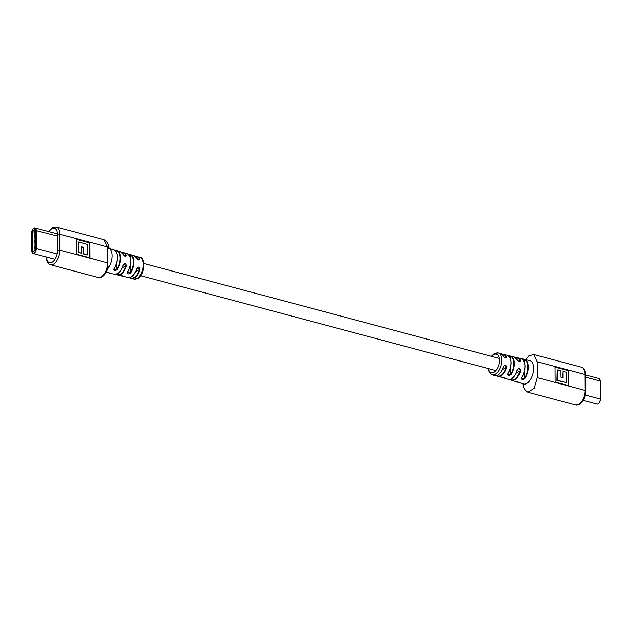 <?xml version="1.0" encoding="UTF-8"?>
<svg xmlns="http://www.w3.org/2000/svg" width="632" height="632" viewBox="0 0 632 632"><rect width="100%" height="100%" fill="white"/><g stroke="black" fill="none" stroke-linecap="round" stroke-linejoin="round"><path stroke-width="0.95" d="M138.613 277.108A11.321 5.941 -75 0 0 143.18 265.503A11.321 5.941 -75 0 0 139.696 257.2C145.407 256.876 145.289 274.873 137.642 278.459L133.858 279.067A11.321 5.941 -75 0 0 136.828 278.546A11.321 5.941 -75 0 0 138.613 277.108M135.651 271.697L139.427 269.54L137.697 267.462L136.749 268.821C135.469 272.819 133.636 275.552 131.235 277.029L128.13 277.582A11.36 5.965 -75 0 0 131.077 277.045A11.36 5.965 -75 0 0 132.459 276.018A11.36 5.965 -75 0 0 136.599 268.79C138.392 266.285 139.482 266.578 139.862 269.674A11.329 5.949 105 0 1 135.975 276.642A11.329 5.949 105 0 1 134.363 277.898A11.329 5.949 105 0 1 131.401 278.428A11.329 5.949 105 0 1 129.908 277.574M122.213 267.905L125.894 265.796L124.188 263.71L123.272 265.053C121.968 269.232 120.064 272.1 117.56 273.656L114.431 274.241A11.66 6.123 -75 0 0 117.402 273.672A11.66 6.123 -75 0 0 117.805 273.427A11.66 6.123 -75 0 0 123.121 265.013C124.891 262.533 125.965 262.841 126.345 265.93A11.566 6.067 105 0 1 121.32 274.051A11.566 6.067 105 0 1 120.68 274.462A11.566 6.067 105 0 1 117.726 275.015A11.566 6.067 105 0 1 116.225 274.209M138.013 259.752L139.277 259.95C138.495 260.108 137.634 259.515 136.678 258.172L136.686 258.33M138.55 259.989L139.372 259.136A10.997 5.775 -75 0 0 135.69 256.695M124.512 256.015L125.752 256.213C124.994 256.371 124.141 255.77 123.2 254.412L123.2 254.57M125.033 256.244L125.839 255.391A11.234 5.893 -75 0 0 122.158 252.8M114.692 250.13L117.054 250.675A11.787 6.186 105 0 1 120.499 258.164A11.787 6.186 105 0 1 117.149 269.532C114.605 271.239 113.507 270.994 113.871 268.79A11.913 6.257 -75 0 0 117.283 257.248A11.913 6.257 -75 0 0 113.768 249.664L108.578 248.036M127.49 253.795L130.737 254.728A11.415 5.988 105 0 1 130.832 272.779C128.272 274.517 127.182 274.248 127.545 271.973A11.479 6.028 -75 0 0 127.451 253.78L123.69 252.674A11.566 6.067 105 0 1 126.281 255.217C125.942 256.908 124.867 256.6 123.066 254.301A11.66 6.123 -75 0 0 120.451 251.71L123.066 254.301M128.075 254.088L130.737 254.728L128.494 254.388M139.696 257.2L135.509 256.505A11.329 5.949 105 0 1 137.247 256.537A11.329 5.949 105 0 1 139.806 258.954C139.459 260.637 138.376 260.345 136.544 258.069A11.36 5.965 -75 0 0 133.992 255.636L136.544 258.069M121.984 252.626A11.566 6.067 105 0 1 123.69 252.674L121.96 252.603M109.352 248.392A12.142 6.375 105 0 1 110.821 263.378A12.142 6.375 105 0 1 107.653 268.948M106.634 269.264L108.443 266.522L108.127 267.51C107.985 269.106 103.972 279.036 98.323 277.527L101.286 276.998C105.315 273.877 107.44 269.185 107.669 262.912L107.59 246.993L104.067 239.741C106.99 241.471 108.601 244.007 108.917 247.357L109.502 248.637L108.435 247.997M89.839 257.785L89.76 242.633L76.211 239.015L76.29 254.167L89.839 257.785M89.499 257.69L89.42 242.83L76.219 239.299M81.749 247.159L83.55 247.641L83.582 254.001L87.342 255.004L87.627 244.458L78.368 241.985L78.423 252.342L81.781 253.235L81.741 246.875L83.89 247.444L83.922 253.811L87.682 254.815M78.368 241.985L78.084 252.531L81.781 253.235M116.185 274.217L124.314 276.35M120.917 275.765L124.48 276.666M128.13 277.582L124.054 276.468M106.168 272.353L110.632 273.079M107.243 272.574L110.363 273.198M110.474 273.293A11.787 6.186 105 0 1 110.079 273.127M127.64 271.981L127.427 272.748L130.832 272.779M113.95 268.798L113.744 269.524L117.149 269.532M116.738 262.596L116.778 269.24A11.455 6.012 -75 0 0 120.025 258.196A11.455 6.012 -75 0 0 116.675 250.92L115.064 250.414M130.192 257.271A11.147 5.854 105 0 1 127.719 271.839L127.545 271.973M113.871 268.79L114.037 268.647A11.581 6.083 105 0 0 116.77 253.432M116.691 252.895L117.054 250.675M113.776 249.664L113.776 249.664C118.468 253.298 118.555 259.665 114.044 268.758L113.744 269.524M116.454 274.138A11.234 5.893 -75 0 0 120.404 274.083A11.234 5.893 -75 0 0 125.894 265.796L126.345 265.93M124.188 263.71L123.121 265.013M130.137 277.511A10.997 5.775 -75 0 0 134.087 277.519A10.997 5.775 -75 0 0 139.427 269.54L139.862 269.674M137.697 267.462L136.599 268.79M139.806 258.954L138.21 259.799M126.281 255.217L124.694 256.047M496.965 352.846A11.321 5.941 105 0 1 498.142 352.933A11.321 5.941 105 0 1 501.5 362.752A11.321 5.941 105 0 1 495.283 374.278A11.321 5.941 105 0 1 493.489 374.887A11.321 5.941 105 0 1 492.304 374.8L494.753 375.463A11.329 5.949 -75 0 0 496.136 375.534A11.329 5.949 -75 0 0 503.254 366.726C505.055 364.214 506.153 364.498 506.556 367.587A11.36 5.965 105 0 1 499.651 376.396A11.36 5.965 105 0 1 498.008 376.364A11.36 5.965 105 0 1 496.531 375.487M506.556 367.587L505.268 365.257L504.36 365.399L503.404 366.757C501.137 373.03 498.253 375.929 494.753 375.463M517.087 370.289L517.245 370.32C514.914 376.854 511.936 379.856 508.31 379.326A11.566 6.067 -75 0 0 510.79 379.129A11.566 6.067 -75 0 0 517.087 370.289C518.872 367.769 519.994 368.053 520.428 371.126L519.109 368.819L518.193 368.962L517.197 370.297A11.234 5.893 105 0 1 512.655 377.928M521.21 358.605L524.758 359.426A11.913 6.257 105 0 1 528.273 367.002A11.913 6.257 105 0 1 524.852 378.552C522.277 380.156 521.187 379.824 521.574 377.533A11.787 6.186 -75 0 0 524.916 366.173A11.787 6.186 -75 0 0 521.471 358.684L517.568 357.759A11.66 6.123 105 0 1 520.373 360.414C519.97 362.12 518.856 361.836 517.031 359.568A11.566 6.067 -75 0 0 514.274 356.985L517.031 359.568M518.359 382.068L514.946 381.325L523.422 383.964A12.142 6.375 -75 0 0 523.565 384.003A12.142 6.375 -75 0 0 527.222 383.158A12.142 6.375 -75 0 0 533.021 373.291A12.142 6.375 -75 0 0 532.16 362.349A12.142 6.375 -75 0 0 529.837 360.54A12.142 6.375 -75 0 0 529.687 360.501L522.435 359.181M507.859 355.453L511.083 356.235A11.479 6.028 105 0 1 511.177 374.428C508.61 376.111 507.52 375.795 507.899 373.48A11.415 5.988 -75 0 0 507.804 355.429L503.87 354.418A11.36 5.965 105 0 1 506.501 356.867C506.129 358.557 505.031 358.265 503.198 356.006A11.329 5.949 -75 0 0 500.599 353.572L503.198 356.006M514.274 356.985L507.986 355.824M520.428 371.126A11.66 6.123 105 0 1 514.306 379.99A11.66 6.123 105 0 1 511.549 380.29A11.66 6.123 105 0 1 510.071 379.39M515.838 357.807A11.66 6.123 105 0 1 517.568 357.759L515.815 357.783M502.148 354.441A11.36 5.965 105 0 1 502.306 354.402A11.36 5.965 105 0 1 503.87 354.418L502.124 354.418M537.2 361.733L537.287 377.644L534.238 388.309L527.925 392.259L575.815 405.049A11.313 5.941 -75 0 0 578.786 404.519A11.313 5.941 -75 0 0 585.169 390.434L585.09 374.515A11.313 5.941 -75 0 0 581.574 367.263L533.677 354.473L537.2 361.733L585.09 374.515A1.667 0.656 -0.3 0 1 585.809 375.053C585.595 370.652 584.181 368.053 581.574 367.263M555.038 366.86L555.117 382.012L568.666 385.631L568.579 370.478L555.038 366.86M568.318 385.536L568.239 370.668L555.038 367.145M557.195 369.831L556.911 380.377L566.501 382.652L566.454 372.303L563.096 371.411L563.128 377.77L560.987 377.201L560.955 370.834L557.195 369.831L557.25 380.188L566.501 382.652M563.096 371.411L562.788 377.683M504.51 378.205A11.479 6.028 105 0 1 503.957 377.92M508.31 379.326L496.491 375.495M518.287 382.352L518.232 382.336A11.913 6.257 105 0 1 517.347 381.886L518.05 382.099M515.056 381.357L510.04 379.398M504.644 357.665L505.963 357.87L506.501 356.867M518.414 361.188L519.828 361.425L520.373 360.414M507.994 373.496L507.78 374.27L510.814 374.144L510.774 366.678M521.677 377.549L521.463 378.307L524.497 378.268L524.465 371.569M503.917 377.904L504.376 378.047M511.177 374.428L510.814 374.144A11.147 5.854 -75 0 0 510.719 356.488L510.735 359.284M507.512 355.334L507.804 355.429C512.133 358.937 512.22 364.94 508.081 373.457L508.073 373.346A11.076 5.814 105 0 0 510.443 358.692M507.899 373.48L507.78 374.27M524.276 361.994A11.455 6.012 105 0 1 521.763 377.399L521.574 377.533M524.852 378.552L524.497 378.268A11.581 6.083 -75 0 0 527.815 367.042A11.581 6.083 -75 0 0 524.402 359.671L524.41 362.057M517.173 359.845L517.173 359.679C517.948 360.943 518.825 361.528 519.828 361.425L519.828 361.425M503.341 356.274L503.333 356.108C504.067 357.325 504.944 357.917 505.963 357.87M503.254 366.726L504.36 365.399M518.193 368.962L517.197 370.297M524.797 369.57A6.32 3.318 105 0 1 523.707 373.662M34.397 237.198L34.436 234.717L34.397 237.198L34.91 237.34M32.508 231.652L32.611 250.936A0.83 0.435 -75 0 0 32.864 251.473A0.83 0.435 -75 0 0 33.085 251.433L34.507 250.62A0.83 0.435 -75 0 0 34.973 249.585L34.879 230.301A0.83 0.435 -75 0 0 34.618 229.772A0.83 0.435 -75 0 0 34.397 229.803L32.975 230.617A0.83 0.435 -75 0 0 32.508 231.652L34.886 232.292M34.958 246.551L34.444 246.385L34.46 248.834L34.973 248.969M34.926 240.729L34.412 240.571L34.428 243.02L34.942 243.154M34.428 243.02L34.468 240.539L34.483 242.98L34.942 243.107M34.46 248.834L34.499 246.354L34.515 248.803L34.973 248.921M34.91 237.292L34.452 237.166L34.91 237.055M34.902 234.914L34.436 234.717L34.681 237M46.499 257.058A9.654 5.064 -75 0 0 52.179 262.225A9.654 5.064 -75 0 0 57.473 250.296L57.386 234.385A9.654 5.064 -75 0 0 51.848 228.642A9.654 5.064 -75 0 0 48.956 231.652M107.669 262.912L59.787 250.122A11.313 5.941 105 0 1 53.404 264.208A11.313 5.941 105 0 1 50.426 264.737L98.316 277.519M104.075 239.741L56.185 226.951A11.313 5.941 105 0 1 59.7 234.203L59.787 250.122A1.667 0.656 179.7 0 0 57.473 250.296M107.59 246.993L59.7 234.203A1.667 0.656 -0.3 0 0 57.386 234.385M136.702 268.813A11.028 5.791 105 0 1 132.436 276.042M123.224 265.045A11.329 5.949 105 0 1 118.879 272.566M130.413 265.266L130.453 272.495A11.076 5.814 -75 0 0 130.366 254.973L130.374 257.54M488.536 368.622A9.654 5.064 -75 0 0 493.908 372.382A9.654 5.064 -75 0 0 499.359 360.366A9.654 5.064 -75 0 0 493.821 354.623A9.654 5.064 -75 0 0 491.799 356.409M537.287 377.644L585.169 390.434A1.667 0.656 179.7 0 1 585.888 390.971L585.809 375.053M516.17 373.18L520.002 370.992A11.329 5.949 -75 0 1 510.293 379.342M503.356 366.75A10.997 5.775 105 0 1 499.027 374.002M502.298 369.641L506.121 367.453A11.028 5.791 -75 0 1 496.744 375.432M504.881 357.728L506.066 357.048A11.028 5.791 -75 0 0 502.306 354.599M518.714 361.291L519.946 360.588A11.329 5.949 -75 0 0 516.004 357.965M32.611 250.936L33.528 251.18M32.975 230.617L34.879 231.122M35.732 230.459A3.579 1.88 -75 0 0 33.678 228.326A3.579 1.88 -75 0 0 31.655 232.781L31.75 250.778A3.579 1.88 -75 0 0 33.804 252.911A3.579 1.88 -75 0 0 35.827 248.455L35.732 230.459L57.394 236.084M33.417 228.508A3.911 2.054 105 0 1 34.973 227.915A3.911 2.054 105 0 1 36.19 230.419L36.285 248.423L57.062 253.969M35.827 248.455L36.285 248.423A3.911 2.054 105 0 1 33.054 253.472A3.911 2.054 105 0 1 31.995 252.184M585.429 395.079L600.258 399.037L600.163 381.041L600.4 399.14C599.902 402.552 598.781 404.204 597.027 404.085A3.911 2.054 -75 0 0 600.258 399.037L600.345 399.219A3.579 1.88 105 0 1 598.583 403.493M600.005 379.816A3.579 1.88 105 0 1 600.242 381.072M585.817 377.209L600.163 381.041A3.911 2.054 -75 0 0 598.946 378.529L600.305 381.143L600.337 399.068M133.858 279.067L129.876 277.582M116.936 250.643L120.451 251.71M130.421 254.625L133.992 255.636M56.185 226.951L52.393 227.567L48.648 231.565M46.191 256.947C46.405 261.348 47.819 263.947 50.426 264.737M114.431 274.241L110.79 273.395M127.253 253.716L127.466 253.788C131.827 257.303 131.914 263.354 127.719 271.95L127.427 272.748M116.944 250.643L114.684 250.122M500.599 353.572L498.142 352.933L494.358 353.541L491.419 356.306M522.498 383.363L523.217 385.038C523.375 387.914 524.947 390.323 527.933 392.259M585.888 390.971C585.619 397.125 583.526 401.612 579.607 404.433L575.815 405.049M525.832 359.648L528.652 356.006L533.677 354.473M504.676 377.983L501.579 377.375M510.624 356.1L507.551 355.389M524.378 359.324L521.234 358.668M521.495 358.692C526.093 362.294 526.179 368.567 521.763 377.509L521.463 378.307M488.157 368.519L489.373 372.453L492.304 374.8M499.193 358.384L143.843 263.481M495.93 370.597L140.581 275.694M54.929 259.31L33.054 253.472L31.695 250.857L31.6 232.86C32.098 229.448 33.219 227.797 34.973 227.915L57.378 233.895M34.562 246.346L34.958 246.456M34.531 240.531L34.926 240.642M597.027 404.085L583.352 400.435M598.946 378.529L585.809 375.021"/></g></svg>
